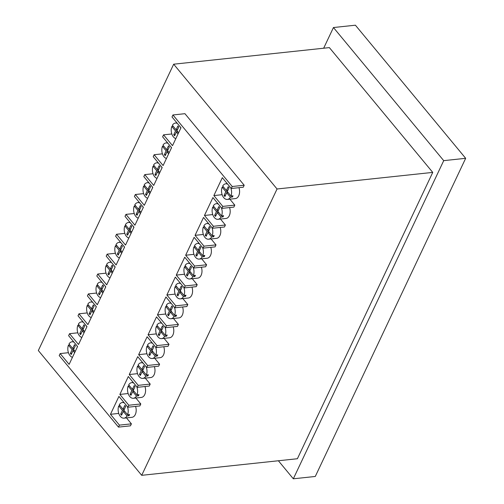 <?xml version="1.0" encoding="UTF-8"?>
<svg xmlns="http://www.w3.org/2000/svg" width="504" height="504" viewBox="0 0 504 504"><rect width="100%" height="100%" fill="white"/><g stroke="black" fill="none" stroke-linecap="round" stroke-linejoin="round"><path stroke-width="0.76" d="M432.747 172.399L329.37 47.609L173.678 64.197L38.329 350.532L141.706 475.322L297.398 458.734L432.747 172.399L277.055 188.987L141.706 475.322M244.194 185.233L184.924 113.683L172.948 114.962L232.218 186.512L244.194 185.233L243.256 187.223L231.279 188.496L222.314 177.685L213.86 195.577L222.138 194.695M212.738 214.578L204.46 215.466L212.921 197.568L221.88 208.385L233.856 207.106L234.795 205.115L229.868 199.168M203.339 234.467L195.061 235.349L203.522 217.451L212.48 228.268L224.456 226.989L225.395 225.004L220.469 219.057M193.939 254.35L185.661 255.232L194.122 237.334L203.081 248.151L215.057 246.878L215.996 244.887L211.069 238.94M184.54 274.233L176.261 275.115L184.722 257.223L193.681 268.034L205.657 266.761L206.596 264.77L201.669 258.823M175.146 294.115L166.862 294.998L175.323 277.106L184.281 287.923L196.258 286.644L197.196 284.653L192.27 278.706M165.747 314.005L157.462 314.887L165.923 296.988L174.882 307.805L186.858 306.526L187.797 304.542L182.87 298.595M156.347 333.887L148.063 334.769L156.523 316.871L165.482 327.688L177.458 326.409L178.397 324.425L173.471 318.478M146.947 353.77L138.663 354.652L147.124 336.76L156.083 347.571L168.059 346.298L168.998 344.308L164.071 338.36M137.548 373.653L129.263 374.535L137.724 356.643L146.683 367.454L158.659 366.181L159.598 364.19L154.671 358.243M128.148 393.542L119.864 394.424L128.325 376.526L137.283 387.343L149.26 386.064L150.198 384.079L145.272 378.126M118.749 413.425L110.464 414.307L118.925 396.409L127.884 407.226L139.86 405.947L140.799 403.962L135.872 398.015M172.948 114.962L172.009 116.953L180.968 127.764L172.507 145.662L163.548 134.845L162.609 136.836L171.568 147.653L163.107 165.545L154.148 154.728L153.21 156.719L162.168 167.536L153.707 185.428L144.749 174.617L143.81 176.602L152.769 187.419L144.308 205.317L135.349 194.5L134.41 196.491L143.369 207.302L134.908 225.2L125.95 214.383L125.011 216.374L133.97 227.184L125.509 245.083L116.55 234.266L115.611 236.256L124.57 247.073L116.109 264.965L107.15 254.155L106.212 256.139L115.17 266.956L106.709 284.854L97.751 274.037L96.812 276.022L105.771 286.839L97.31 304.737L88.351 293.92L87.412 295.911L96.371 306.722L87.917 324.62L78.952 313.803L78.013 315.794L86.972 326.611L78.517 344.503L69.552 333.686L68.613 335.677L77.572 346.494L69.117 364.386L60.159 353.575L59.214 355.559L118.484 427.109L130.46 425.836L131.405 423.845L126.472 417.898M173.678 64.197L277.055 188.987M230.712 187.816A7.862 5.002 83.9 0 1 230.983 196.031L232.98 195.817A7.862 5.002 -96.1 0 1 232.722 196.434A7.862 5.002 -96.1 0 1 232.426 196.995L230.429 197.209A7.862 5.002 83.9 0 1 227.392 199.433L235.374 198.582A7.862 5.002 -96.1 0 0 238.713 195.791A7.862 5.002 -96.1 0 0 238.965 187.677M221.313 207.698A7.862 5.002 83.9 0 1 221.584 215.914L223.581 215.699A7.862 5.002 -96.1 0 1 223.322 216.317A7.862 5.002 -96.1 0 1 223.026 216.884L221.029 217.092A7.862 5.002 83.9 0 1 217.993 219.316L225.981 218.465A7.862 5.002 -96.1 0 0 229.314 215.681A7.862 5.002 -96.1 0 0 229.566 207.566M211.913 227.581A7.862 5.002 83.9 0 1 212.184 235.796L214.181 235.588A7.862 5.002 -96.1 0 1 213.923 236.2A7.862 5.002 -96.1 0 1 213.627 236.767L211.63 236.974A7.862 5.002 83.9 0 1 208.593 239.205L216.581 238.354A7.862 5.002 -96.1 0 0 219.914 235.563A7.862 5.002 -96.1 0 0 220.166 227.449M202.513 247.47A7.862 5.002 83.9 0 1 202.791 255.686L204.782 255.471A7.862 5.002 -96.1 0 1 204.523 256.082A7.862 5.002 -96.1 0 1 204.227 256.649L202.23 256.864A7.862 5.002 83.9 0 1 199.193 259.087L207.182 258.237A7.862 5.002 -96.1 0 0 210.514 255.446A7.862 5.002 -96.1 0 0 210.767 247.332M193.114 267.353A7.862 5.002 83.9 0 1 193.391 275.568L195.382 275.354A7.862 5.002 -96.1 0 1 195.124 275.965A7.862 5.002 -96.1 0 1 194.828 276.532L192.83 276.746A7.862 5.002 83.9 0 1 189.794 278.97L197.782 278.12A7.862 5.002 -96.1 0 0 201.115 275.329A7.862 5.002 -96.1 0 0 201.367 267.214M183.714 287.236A7.862 5.002 83.9 0 1 183.992 295.451L185.982 295.237A7.862 5.002 -96.1 0 1 185.724 295.854A7.862 5.002 -96.1 0 1 185.428 296.415L183.431 296.629A7.862 5.002 83.9 0 1 180.394 298.853L188.383 298.003A7.862 5.002 -96.1 0 0 191.715 295.212A7.862 5.002 -96.1 0 0 191.967 287.104M174.315 307.119A7.862 5.002 83.9 0 1 174.592 315.334L176.589 315.126A7.862 5.002 -96.1 0 1 176.331 315.737A7.862 5.002 -96.1 0 1 176.028 316.304L174.031 316.512A7.862 5.002 83.9 0 1 170.995 318.742L178.983 317.892A7.862 5.002 -96.1 0 0 182.316 315.101A7.862 5.002 -96.1 0 0 182.568 306.986M164.915 327.008A7.862 5.002 83.9 0 1 165.192 335.223L167.189 335.009A7.862 5.002 -96.1 0 1 166.931 335.62A7.862 5.002 -96.1 0 1 166.629 336.187L164.632 336.401A7.862 5.002 83.9 0 1 161.601 338.625L169.583 337.774A7.862 5.002 -96.1 0 0 172.916 334.984A7.862 5.002 -96.1 0 0 173.168 326.869M155.516 346.891A7.862 5.002 83.9 0 1 155.793 355.106L157.79 354.892A7.862 5.002 -96.1 0 1 157.531 355.503A7.862 5.002 -96.1 0 1 157.229 356.07L155.232 356.284A7.862 5.002 83.9 0 1 152.202 358.508L160.184 357.657A7.862 5.002 -96.1 0 0 163.517 354.866A7.862 5.002 -96.1 0 0 163.768 346.752M146.116 366.773A7.862 5.002 83.9 0 1 146.393 374.989L148.39 374.774A7.862 5.002 -96.1 0 1 148.132 375.392A7.862 5.002 -96.1 0 1 147.829 375.952L145.832 376.167A7.862 5.002 83.9 0 1 142.802 378.391L150.784 377.54A7.862 5.002 -96.1 0 0 154.117 374.749A7.862 5.002 -96.1 0 0 154.369 366.635M136.716 386.656A7.862 5.002 83.9 0 1 136.993 394.871L138.991 394.657A7.862 5.002 -96.1 0 1 138.732 395.275A7.862 5.002 -96.1 0 1 138.43 395.842L136.439 396.049A7.862 5.002 83.9 0 1 133.403 398.28L141.385 397.423A7.862 5.002 -96.1 0 0 144.717 394.638A7.862 5.002 -96.1 0 0 144.969 386.524M127.317 406.539A7.862 5.002 83.9 0 1 127.594 414.754L129.591 414.546A7.862 5.002 -96.1 0 1 129.333 415.157A7.862 5.002 -96.1 0 1 129.03 415.724L127.04 415.939A7.862 5.002 83.9 0 1 124.003 418.163L131.985 417.312A7.862 5.002 -96.1 0 0 135.318 414.521A7.862 5.002 -96.1 0 0 135.57 406.407M323.669 48.214L333.446 27.537L443.715 160.65L293.328 478.8L278.384 460.757M60.159 353.575L68.437 352.693M69.552 333.686L77.837 332.804M78.952 313.803L87.236 312.921M88.351 293.92L96.636 293.038M97.751 274.037L106.035 273.155M107.15 254.155L115.435 253.266M116.55 234.266L124.835 233.383M125.95 214.383L134.234 213.501M135.349 194.5L143.634 193.618M144.749 174.617L153.027 173.735M154.148 154.728L162.427 153.846M163.548 134.845L171.826 133.963M213.86 195.577L222.818 206.394L234.795 205.115M204.46 215.466L213.419 226.277L225.395 225.004M195.061 235.349L204.019 246.16L215.996 244.887M185.661 255.232L194.62 266.049L206.596 264.77M176.261 275.115L185.22 285.932L197.196 284.653M166.862 294.998L175.82 305.815L187.797 304.542M157.462 314.887L166.421 325.697L178.397 324.425M148.063 334.769L157.021 345.587L168.998 344.308M138.663 354.652L147.622 365.469L159.598 364.19M129.263 374.535L138.222 385.352L150.198 384.079M119.864 394.424L128.822 405.235L140.799 403.962M110.464 414.307L119.429 425.124L131.405 423.845M175.846 138.594A7.862 5.002 83.9 0 1 171.82 126.466L173.231 126.315M177.521 129.616L176.098 129.774L172.381 125.288A7.862 5.002 83.9 0 1 175.417 123.058A7.862 5.002 83.9 0 1 177.402 123.461M180.401 127.084A7.862 5.002 83.9 0 1 180.785 128.155M166.446 158.483A7.862 5.002 83.9 0 1 162.427 146.349L163.832 146.198M168.122 149.505L166.698 149.656L162.981 145.171A7.862 5.002 83.9 0 1 166.018 142.947A7.862 5.002 83.9 0 1 168.002 143.344M171.001 146.966A7.862 5.002 83.9 0 1 171.385 148.037M157.046 178.366A7.862 5.002 83.9 0 1 153.027 166.232L154.432 166.081M158.722 169.388L157.298 169.539L153.581 165.054A7.862 5.002 83.9 0 1 156.618 162.83A7.862 5.002 83.9 0 1 158.602 163.233M161.601 166.849A7.862 5.002 83.9 0 1 161.986 167.92M147.647 198.248A7.862 5.002 83.9 0 1 143.627 186.115L145.032 185.963M149.323 189.271L147.899 189.422L144.182 184.936A7.862 5.002 83.9 0 1 147.218 182.713A7.862 5.002 83.9 0 1 149.203 183.116M152.202 186.738A7.862 5.002 83.9 0 1 152.586 187.809M138.247 218.131A7.862 5.002 83.9 0 1 134.228 206.004L135.633 205.852M139.929 209.154L138.499 209.305L134.782 204.819A7.862 5.002 83.9 0 1 137.819 202.595A7.862 5.002 83.9 0 1 139.803 202.999M142.802 206.621A7.862 5.002 83.9 0 1 143.186 207.692M128.848 238.014A7.862 5.002 83.9 0 1 124.828 225.887L126.233 225.735M130.53 229.043L129.1 229.194L125.383 224.708A7.862 5.002 83.9 0 1 128.419 222.478A7.862 5.002 83.9 0 1 130.404 222.881M133.403 226.504A7.862 5.002 83.9 0 1 133.787 227.575M119.454 257.903A7.862 5.002 83.9 0 1 115.429 245.769L116.833 245.618M121.13 248.926L119.7 249.077L115.983 244.591A7.862 5.002 83.9 0 1 119.02 242.367A7.862 5.002 83.9 0 1 121.004 242.764M124.003 246.387A7.862 5.002 83.9 0 1 124.387 247.458M110.055 277.786A7.862 5.002 83.9 0 1 106.029 265.652L107.44 265.501M111.73 268.808L110.3 268.96L106.583 264.474A7.862 5.002 83.9 0 1 109.62 262.25A7.862 5.002 83.9 0 1 111.605 262.653M114.603 266.269A7.862 5.002 83.9 0 1 114.988 267.347M100.655 297.669A7.862 5.002 83.9 0 1 96.629 285.535L98.041 285.39M102.331 288.691L100.901 288.842L97.184 284.357A7.862 5.002 83.9 0 1 100.22 282.133A7.862 5.002 83.9 0 1 102.205 282.536M105.204 286.159A7.862 5.002 83.9 0 1 105.588 287.23M91.255 317.552A7.862 5.002 83.9 0 1 87.23 305.424L88.641 305.273M92.931 308.574L91.501 308.731L87.784 304.246A7.862 5.002 83.9 0 1 90.821 302.016A7.862 5.002 83.9 0 1 92.805 302.419M95.804 306.041A7.862 5.002 83.9 0 1 96.188 307.112M81.856 337.441A7.862 5.002 83.9 0 1 77.83 325.307L79.241 325.156M83.532 328.463L82.102 328.614L78.385 324.129A7.862 5.002 83.9 0 1 81.421 321.905A7.862 5.002 83.9 0 1 83.406 322.302M86.404 325.924A7.862 5.002 83.9 0 1 86.789 326.995M72.456 357.323A7.862 5.002 83.9 0 1 68.431 345.19L69.842 345.038M74.132 348.346L72.702 348.497L68.991 344.011A7.862 5.002 83.9 0 1 72.022 341.788A7.862 5.002 83.9 0 1 74.006 342.191M77.011 345.807A7.862 5.002 83.9 0 1 77.389 346.878M230.983 196.031L227.273 191.545L229.068 187.746L228.199 186.707L226.409 190.506L222.692 186.02A7.862 5.002 83.9 0 1 225.729 183.79A7.862 5.002 83.9 0 1 227.713 184.193M227.392 199.433A7.862 5.002 83.9 0 1 222.447 195.508A7.862 5.002 83.9 0 1 222.132 187.198L223.543 187.047M221.029 217.092L217.312 212.606L215.517 216.405L214.654 215.366L216.449 211.567L217.879 211.415L219.668 207.629L218.805 206.59L217.01 210.388L213.293 205.903A7.862 5.002 83.9 0 1 216.329 203.679A7.862 5.002 83.9 0 1 218.314 204.076M217.993 219.316A7.862 5.002 83.9 0 1 213.047 215.391A7.862 5.002 83.9 0 1 212.732 207.081L214.143 206.93M211.63 236.974L207.913 232.495L206.117 236.288L205.254 235.248L207.049 231.449L208.48 231.298L210.269 227.518L209.406 226.472L207.61 230.271L203.893 225.786A7.862 5.002 83.9 0 1 206.93 223.562A7.862 5.002 83.9 0 1 208.914 223.965M208.593 239.205A7.862 5.002 83.9 0 1 203.654 235.273A7.862 5.002 83.9 0 1 203.333 226.964L204.744 226.813M202.791 255.686L199.074 251.2L200.869 247.401L200.006 246.362L198.211 250.154L194.494 245.668A7.862 5.002 83.9 0 1 197.53 243.445A7.862 5.002 83.9 0 1 199.515 243.848M199.193 259.087A7.862 5.002 83.9 0 1 194.254 255.163A7.862 5.002 83.9 0 1 193.939 246.847L195.344 246.702M193.391 275.568L189.674 271.083L191.47 267.284L190.607 266.244L188.811 270.043L185.094 265.558A7.862 5.002 83.9 0 1 188.131 263.327A7.862 5.002 83.9 0 1 190.115 263.731M189.794 278.97A7.862 5.002 83.9 0 1 184.855 275.045A7.862 5.002 83.9 0 1 184.54 266.736L185.944 266.584M183.431 296.629L179.714 292.144L177.925 295.942L177.055 294.903L178.851 291.104L180.281 290.953L182.07 287.167L181.207 286.127L179.411 289.926L175.694 285.44A7.862 5.002 83.9 0 1 178.731 283.216A7.862 5.002 83.9 0 1 180.716 283.613M180.394 298.853A7.862 5.002 83.9 0 1 175.455 294.928A7.862 5.002 83.9 0 1 175.14 286.618L176.545 286.467M174.031 316.512L170.321 312.026L168.525 315.825L167.662 314.786L169.451 310.987L170.881 310.836L172.67 307.056L171.807 306.01L170.012 309.809L166.295 305.323A7.862 5.002 83.9 0 1 169.331 303.099A7.862 5.002 83.9 0 1 171.316 303.502M170.995 318.742A7.862 5.002 83.9 0 1 166.055 314.811A7.862 5.002 83.9 0 1 165.74 306.501L167.145 306.35M165.192 335.223L161.475 330.737L163.271 326.939L162.408 325.893L160.612 329.692L156.895 325.206A7.862 5.002 83.9 0 1 159.932 322.982A7.862 5.002 83.9 0 1 161.916 323.385M161.601 338.625A7.862 5.002 83.9 0 1 156.656 334.7A7.862 5.002 83.9 0 1 156.341 326.384L157.746 326.233M155.793 355.106L152.076 350.62L153.871 346.821L153.008 345.782L151.213 349.574L147.496 345.089A7.862 5.002 83.9 0 1 150.532 342.865A7.862 5.002 83.9 0 1 152.517 343.268M152.202 358.508A7.862 5.002 83.9 0 1 147.256 354.583A7.862 5.002 83.9 0 1 146.941 346.273L148.346 346.122M146.393 374.989L142.676 370.503L144.472 366.704L143.608 365.665L141.813 369.464L138.096 364.978A7.862 5.002 83.9 0 1 141.133 362.754A7.862 5.002 83.9 0 1 143.117 363.151M142.802 378.391A7.862 5.002 83.9 0 1 137.857 374.466A7.862 5.002 83.9 0 1 137.542 366.156L138.953 366.005M136.439 396.049L132.722 391.564L130.927 395.363L130.064 394.323L131.859 390.524L133.283 390.373L135.072 386.593L134.209 385.547L132.413 389.346L128.696 384.861A7.862 5.002 83.9 0 1 131.733 382.637A7.862 5.002 83.9 0 1 133.718 383.034M133.403 398.28A7.862 5.002 83.9 0 1 128.457 394.349A7.862 5.002 83.9 0 1 128.142 386.039L129.553 385.888M127.594 414.754L123.877 410.275L125.672 406.476L124.809 405.43L123.014 409.229L119.297 404.744A7.862 5.002 83.9 0 1 122.333 402.52A7.862 5.002 83.9 0 1 124.318 402.923M124.003 418.163A7.862 5.002 83.9 0 1 119.057 414.238A7.862 5.002 83.9 0 1 118.742 405.922L120.154 405.77M443.715 160.65L465.671 158.313L355.402 25.2L333.446 27.537M293.328 478.8L315.284 476.463L465.671 158.313M119.429 425.124L118.484 427.109M231.279 188.496L232.218 186.512M127.884 407.226L128.822 405.235M137.283 387.343L138.222 385.352M146.683 367.454L147.622 365.469M156.083 347.571L157.021 345.587M165.482 327.688L166.421 325.697M174.882 307.805L175.82 305.815M184.281 287.923L185.22 285.932M193.681 268.034L194.62 266.049M203.081 248.151L204.019 246.16M212.48 228.268L213.419 226.277M221.88 208.385L222.818 206.394M178.038 133.963L176.4 131.991L174.604 135.79L173.741 134.744L175.537 130.952L171.82 126.466M176.098 129.774L177.893 125.975L178.756 127.014L176.961 130.813L178.592 132.785M168.638 153.846L167 151.874L165.205 155.673L164.342 154.633L166.137 150.835L162.427 146.349M166.698 149.656L168.493 145.858L169.357 146.897L167.561 150.696L169.193 152.668M159.239 173.735L157.601 171.757L155.805 175.556L154.942 174.516L156.738 170.717L153.027 166.232M157.298 169.539L159.094 165.74L159.957 166.786L158.162 170.579L159.793 172.557M149.839 193.618L148.201 191.646L146.412 195.439L145.543 194.399L147.338 190.6L143.627 186.115M147.899 189.422L149.694 185.623L150.557 186.669L148.762 190.468L150.394 192.44M140.44 213.501L138.808 211.529L137.012 215.328L136.149 214.282L137.939 210.483L134.228 206.004M138.499 209.305L140.295 205.512L141.158 206.552L139.362 210.351L140.994 212.323M131.04 233.383L129.408 231.412L127.613 235.211L126.75 234.165L128.545 230.372L124.828 225.887M129.1 229.194L130.895 225.395L131.758 226.435L129.963 230.233L131.594 232.205M121.64 253.273L120.009 251.294L118.213 255.093L117.35 254.054L119.146 250.255L115.429 245.769M119.7 249.077L121.495 245.278L122.359 246.317L120.563 250.116L122.195 252.088M112.241 273.155L110.609 271.183L108.814 274.976L107.95 273.937L109.746 270.138L106.029 265.652M110.3 268.96L112.096 265.161L112.959 266.207L111.163 270.005L112.802 271.977M102.841 293.038L101.21 291.066L99.414 294.865L98.551 293.819L100.346 290.021L96.629 285.535M100.901 288.842L102.696 285.05L103.559 286.089L101.764 289.888L103.402 291.86M93.442 312.921L91.81 310.949L90.014 314.748L89.151 313.702L90.947 309.91L87.23 305.424M91.501 308.731L93.297 304.933L94.16 305.972L92.364 309.771L94.002 311.743M84.042 332.804L82.41 330.832L80.615 334.631L79.752 333.591L81.547 329.792L77.83 325.307M82.102 328.614L83.897 324.815L84.76 325.855L82.965 329.654L84.603 331.626M74.642 352.693L73.011 350.715L71.215 354.514L70.352 353.474L72.148 349.675L68.431 345.19M72.702 348.497L74.498 344.698L75.361 345.744L73.565 349.537L75.203 351.515M230.429 197.209L226.712 192.723L224.916 196.522L224.053 195.476L225.849 191.684L222.132 187.198M217.873 211.428L221.584 215.914M216.449 211.567L212.732 207.081M208.473 231.311L212.184 235.796M207.049 231.449L203.333 226.964M202.23 256.864L198.513 252.378L196.718 256.177L195.854 255.131L197.65 251.332L193.939 246.847M192.83 276.746L189.113 272.261L187.318 276.06L186.455 275.014L188.25 271.221L184.54 266.736M180.274 290.966L183.992 295.451M178.851 291.104L175.14 286.618M170.875 310.848L174.592 315.334M169.451 310.987L165.74 306.501M164.632 336.401L160.921 331.916L159.125 335.708L158.262 334.669L160.058 330.87L156.341 326.384M155.232 356.284L151.521 351.798L149.726 355.597L148.863 354.551L150.658 350.752L146.941 346.273M145.832 376.167L142.122 371.681L140.326 375.48L139.463 374.441L141.259 370.642L137.542 366.156M133.276 390.386L136.993 394.871M131.859 390.524L128.142 386.039M127.04 415.939L123.323 411.453L121.527 415.246L120.664 414.206L122.459 410.407L118.742 405.922M176.967 130.794L175.537 130.952M176.683 129.711L177.194 130.322M175.172 134.593L173.741 134.744M177.301 131.229L176.967 131.928M177.811 131.84L176.4 131.991M167.567 150.683L166.137 150.835M167.284 149.594L167.794 150.205M165.772 154.476L164.342 154.633M167.901 151.112L167.574 151.817M168.412 151.723L167 151.874M158.168 170.566L156.738 170.717M157.884 169.476L158.395 170.087M156.372 174.365L154.942 174.516M158.502 170.995L158.174 171.7M159.012 171.612L157.601 171.757M148.768 190.449L147.338 190.6M148.485 189.359L148.995 189.977M146.973 194.248L145.543 194.399M149.102 190.877L148.775 191.583M149.612 191.495L148.201 191.646M139.369 210.332L137.939 210.483M139.085 209.242L139.595 209.859M137.573 214.131L136.149 214.282M139.703 210.767L139.375 211.466M140.213 211.378L138.808 211.529M129.969 230.221L128.545 230.372M129.685 229.131L130.196 229.742M128.173 234.013L126.75 234.165M130.309 230.649L129.975 231.349M130.813 231.26L129.408 231.412M120.569 250.104L119.146 250.255M120.286 249.014L120.796 249.625M118.774 253.903L117.35 254.054M120.91 250.532L120.576 251.238M121.414 251.149L120.009 251.294M111.17 269.987L109.746 270.138M110.886 268.897L111.397 269.514M109.374 273.785L107.95 273.937M111.51 270.415L111.176 271.12M112.014 271.032L110.609 271.183M101.77 289.869L100.346 290.021M101.487 288.779L101.997 289.397M99.975 293.668L98.551 293.819M102.11 290.304L101.777 291.003M102.614 290.915L101.21 291.066M92.371 309.752L90.947 309.91M92.087 308.668L92.597 309.28M90.575 313.551L89.151 313.702M92.711 310.187L92.377 310.886M93.215 310.798L91.81 310.949M82.971 329.641L81.547 329.792M82.688 328.551L83.198 329.162M81.182 333.434L79.752 333.591M83.311 330.07L82.977 330.775M83.815 330.681L82.41 330.832M73.578 349.524L72.148 349.675M73.294 348.434L73.798 349.045M71.782 353.323L70.352 353.474M73.912 349.952L73.578 350.658M74.422 350.57L73.011 350.715M226.409 190.506L227.833 190.348M227.499 191.054L226.995 190.443M225.849 191.684L227.279 191.533M227.279 192.66L227.613 191.961M224.053 195.476L225.483 195.325M226.712 192.723L228.123 192.572M232.426 196.995L231.575 195.968M217.01 210.388L218.434 210.237M218.1 210.937L217.596 210.326M217.879 212.549L218.213 211.844M214.654 215.366L216.084 215.214M217.312 212.606L218.723 212.455M223.026 216.884L222.176 215.851M207.61 230.271L209.034 230.12M208.706 230.826L208.196 230.208M208.48 232.432L208.814 231.727M205.254 235.248L206.684 235.097M207.913 232.495L209.324 232.344M213.627 236.767L212.776 235.74M198.211 250.154L199.634 250.003M199.307 250.708L198.797 250.091M197.65 251.332L199.08 251.181M199.086 252.315L199.414 251.616M195.854 255.131L197.284 254.98M198.513 252.378L199.924 252.227M204.227 256.649L203.377 255.623M188.811 270.043L190.235 269.886M189.907 270.591L189.397 269.98M188.25 271.221L189.68 271.064M189.687 272.198L190.014 271.498M186.455 275.014L187.885 274.863M189.113 272.261L190.525 272.11M194.828 276.532L193.977 275.505M179.411 289.926L180.835 289.775M180.508 290.474L179.997 289.863M180.287 292.087L180.615 291.381M177.055 294.903L178.485 294.745M179.714 292.144L181.125 291.992M185.428 296.415L184.577 295.388M170.012 309.809L171.442 309.658M171.108 310.357L170.598 309.746M170.887 311.97L171.215 311.264M167.662 314.786L169.086 314.635M170.321 312.026L171.725 311.882M176.028 316.304L175.178 315.271M160.612 329.692L162.042 329.54M161.708 330.246L161.198 329.629M160.058 330.87L161.482 330.719M161.488 331.853L161.822 331.147M158.262 334.669L159.686 334.517M160.921 331.916L162.326 331.764M166.629 336.187L165.778 335.16M151.213 349.574L152.643 349.423M152.309 350.129L151.798 349.518M150.658 350.752L152.082 350.601M152.088 351.735L152.422 351.036M148.863 354.551L150.287 354.4M151.521 351.798L152.926 351.647M157.229 356.07L156.379 355.043M141.813 369.464L143.243 369.312M142.909 370.012L142.399 369.401M141.259 370.642L142.682 370.49M142.689 371.624L143.023 370.919M139.463 374.441L140.887 374.283M142.122 371.681L143.527 371.53M147.829 375.952L146.979 374.926M132.413 389.346L133.844 389.195M133.51 389.894L132.999 389.283M133.289 391.507L133.623 390.802M130.064 394.323L131.487 394.172M132.722 391.564L134.127 391.419M138.43 395.842L137.579 394.808M123.014 409.229L124.444 409.078M124.11 409.784L123.6 409.166M122.459 410.407L123.883 410.256M123.889 411.39L124.223 410.684M120.664 414.206L122.088 414.055M123.323 411.453L124.727 411.302M129.03 415.724L128.18 414.697M175.417 123.058L176.936 122.9M166.018 142.947L167.536 142.783M156.618 162.83L158.136 162.666M147.218 182.713L148.737 182.549M137.819 202.595L139.337 202.438M128.419 222.478L129.938 222.321M119.02 242.367L120.538 242.203M109.62 262.25L111.138 262.086M100.22 282.133L101.739 281.969M90.821 302.016L92.339 301.858M81.421 321.905L82.94 321.741M72.022 341.788L73.54 341.624M225.729 183.79L227.247 183.632M216.329 203.679L217.848 203.515M206.93 223.562L208.448 223.398M197.53 243.445L199.048 243.281M188.131 263.327L189.649 263.17M178.731 283.216L180.249 283.053M169.331 303.099L170.85 302.935M159.932 322.982L161.45 322.818M150.532 342.865L152.05 342.707M141.133 362.754L142.651 362.59M131.733 382.637L133.251 382.473M122.333 402.52L123.852 402.356"/></g></svg>
